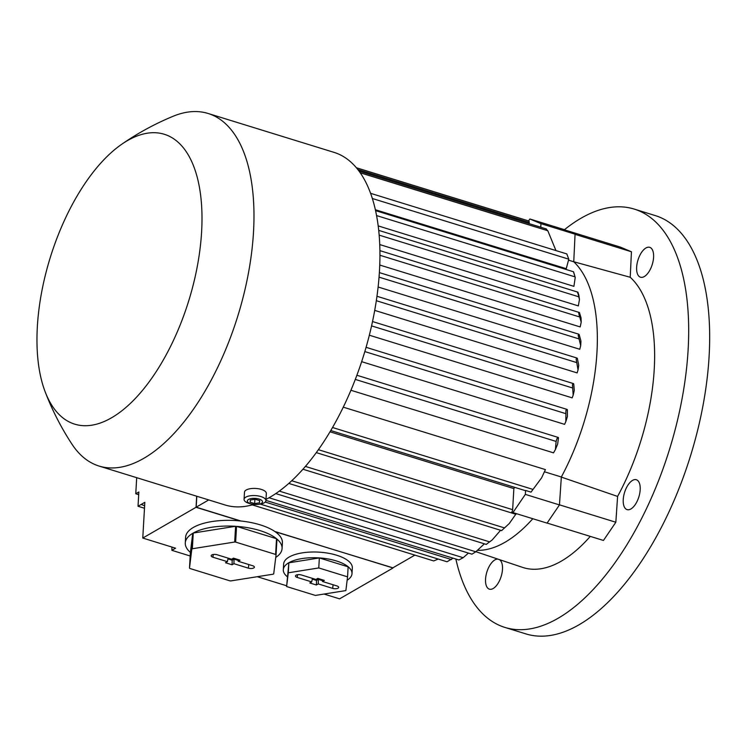 <?xml version="1.0" encoding="UTF-8"?>
<svg xmlns="http://www.w3.org/2000/svg" width="747" height="747" viewBox="0 0 747 747"><rect width="100%" height="100%" fill="white"/><g stroke="black" fill="none" stroke-linecap="round" stroke-linejoin="round"><path stroke-width="1.12" d="M544.535 471.805L561.342 476.997A154.816 74.046 -72.8 0 0 596.956 352.397A154.816 74.046 -72.8 0 0 573.752 261.777L568.897 260.273M561.342 477.1L617.592 496.428A156.384 74.793 -72.8 0 0 654.232 369.335A156.384 74.793 -72.8 0 0 630.225 277.277L573.752 261.749M566.908 254.232L568.794 259.181L566.235 268.687L375.339 209.73M375.545 210.617L573.472 271.749L575.218 277.464L573.911 286.353L378.178 225.902M379.149 235.137L578.757 296.792L579.457 299.51L578.337 305.906L379.737 244.568M379.943 255.278L579.765 316.999L581.194 322.181L580.186 326.934L379.756 265.026M579.196 334.6L580.951 341.155L580.699 345.6L578.169 335.338L579.196 334.6L578.794 334.208L379.373 272.608M378.122 287.007L579.765 349.279L580.699 345.6M580.26 316.392C579.933 317.951 579.429 316.849 578.757 313.077M578.776 313.385L579.439 312.526L581.045 317.877L581.194 322.181M379.906 250.628L579.439 312.526M578.897 296.363L577.608 292.553M577.72 293.16L577.917 292.17L578.869 295.336L579.457 299.51M378.701 230.365L577.917 292.17M573.649 272.076L575.218 277.464M555.945 250.572L547.803 230.739L546.188 229.18M45.109 391.661A151.688 72.543 -72.8 0 0 133.881 399.962A151.688 72.543 -72.8 0 0 201.606 231.794A151.688 72.543 -72.8 0 0 121.462 144.442A151.688 72.543 -72.8 0 0 37.35 326.672A151.688 72.543 -72.8 0 0 45.109 391.661C52.131 410.056 61.067 427.536 71.917 444.11A184.528 88.258 -72.8 0 0 99.136 466.081L225.108 504.991A184.528 88.258 -72.8 0 0 253.859 504.402M265.997 499.407A184.528 88.258 -72.8 0 0 379.467 270.965A184.528 88.258 -72.8 0 0 334.021 152.369L208.049 113.46A184.528 88.258 -72.8 0 0 173.173 116.252C154.872 123.815 137.635 133.218 121.462 144.442M99.136 466.081A184.528 88.258 -72.8 0 0 253.504 232.065A184.528 88.258 -72.8 0 0 208.049 113.46M257.257 504.44L258.378 504.346A10.944 4.407 -176.7 0 0 264.186 502.824A10.944 4.407 -176.7 0 0 265.923 500.621L266.334 493.478A10.944 4.407 -176.7 0 0 258.621 488.781A10.944 4.407 -176.7 0 0 246.221 490.004A10.944 4.407 -176.7 0 0 244.484 492.217L244.064 499.36A10.944 4.407 -176.7 0 0 251.141 503.936L252.234 504.15A7.591 3.053 -176.7 0 0 257.257 504.44A7.591 3.053 -176.7 0 0 261.282 503.385A7.591 3.053 -176.7 0 0 259.022 499.043A7.591 3.053 -176.7 0 0 248.546 499.454A7.591 3.053 -176.7 0 0 252.234 504.15M265.923 500.621A10.944 4.407 -176.7 0 0 258.21 495.924A10.944 4.407 -176.7 0 0 245.81 497.147A10.944 4.407 -176.7 0 0 244.064 499.36M255.185 499.248L259.723 500.649L259.461 502.824L254.643 503.59L250.105 502.18L250.366 500.014L255.185 499.248M254.643 503.59L254.895 499.295M259.461 502.824L259.582 500.611M240.964 521.014L196.181 507.185L196.806 496.251M196.181 507.185L208.73 499.93M414.865 555.124L392.745 567.897L274.793 531.462M196.676 496.204L196.041 507.288L240.254 520.939A48.48 19.525 -176.7 0 1 260.255 524.87A48.48 19.525 -176.7 0 1 275.167 531.724L392.885 567.813M144.488 508.249L138.027 506.261L144.825 502.329L142.77 538.055L196.041 507.288M138.699 494.663L135.767 493.758L136.692 477.678M135.767 493.758L138.858 491.974L138.027 506.261M190.186 555.992L171.866 550.334A39.096 30.515 60 0 0 171.913 547.056M144.629 505.766A39.096 30.515 60 0 0 141.118 504.477M286.643 585.779L257.267 576.712M324.049 594.042L339.596 598.851L392.875 568.075M142.77 538.055L175.573 548.186L171.866 550.334M185.284 542.957A48.48 19.525 3.3 0 1 192.735 533.33L191.83 549.054L189.486 568.131L190.392 552.407A48.48 19.525 3.3 0 1 185.284 542.957L185.611 537.233A48.48 19.525 3.3 0 1 240.254 520.939M189.486 568.131A48.48 19.525 -176.7 0 0 189.925 568.495L229.899 580.839A48.48 19.525 -176.7 0 0 230.86 580.905L273.187 574.182A48.48 19.525 -176.7 0 0 273.71 573.873L276.063 554.797A48.48 19.525 -176.7 0 0 275.615 554.433L235.641 542.089A48.48 19.525 -176.7 0 0 234.679 542.023L192.352 548.746A48.48 19.525 -176.7 0 0 191.83 549.054M192.352 548.746L193.268 533.031A48.48 19.525 3.3 0 1 235.585 526.299L234.679 542.023M235.641 542.089L236.547 526.364A48.48 19.525 3.3 0 1 259.928 530.585A48.48 19.525 3.3 0 1 276.521 538.708L236.547 526.364M192.735 533.33L190.392 552.407M276.521 538.708L275.615 554.433M252.598 565.712A3.912 1.578 3.3 0 1 254.391 567.085A3.912 1.578 3.3 0 1 252.393 568.402A3.912 1.578 3.3 0 1 248.368 568.159L233.932 563.696L232.074 564.779L225.51 562.752L227.377 561.669L212.942 557.215A3.912 1.578 3.3 0 1 211.158 555.693A3.912 1.578 3.3 0 1 217.172 554.769L231.607 559.223L233.466 558.149L240.03 560.175L238.172 561.258L252.598 565.712M238.172 561.258L237.994 559.55M227.966 558.905L232.177 560.203L234.035 559.129L238.078 560.381M227.377 561.669L228.134 558.149M232.074 564.779L232.177 560.203M233.932 563.696L234.035 559.129M276.063 554.797L276.969 539.082A48.48 19.525 3.3 0 1 282.077 548.531A48.48 19.525 3.3 0 1 275.727 557.458M235.585 526.299L193.268 533.031M275.167 531.724A48.48 19.525 3.3 0 1 282.403 542.817L282.077 548.531M287.175 576.609A34.399 13.857 3.3 0 1 283.309 569.7L283.645 563.985A34.399 13.857 3.3 0 1 301.9 552.929A34.399 13.857 3.3 0 1 336.617 555.208A34.399 13.857 3.3 0 1 352.332 567.944L352.005 573.659A34.399 13.857 3.3 0 1 347.15 580.223M283.309 569.7A34.399 13.857 3.3 0 1 301.975 558.579A34.399 13.857 3.3 0 1 336.281 560.922A34.399 13.857 3.3 0 1 352.005 573.659M347.56 576.843L348.139 566.833L319.352 557.944L288.874 562.79L286.605 586.535L315.393 595.424L345.87 590.578L347.56 576.843L318.773 567.944L288.295 572.79L286.605 586.535M336.916 585.937A3.912 1.578 3.3 0 1 338.699 587.31A3.912 1.578 3.3 0 1 336.701 588.627A3.912 1.578 3.3 0 1 332.676 588.384L318.25 583.921L316.383 584.994L309.818 582.968L311.686 581.894L297.25 577.44A3.912 1.578 3.3 0 1 295.476 575.918A3.912 1.578 3.3 0 1 301.48 574.994L315.916 579.448L317.783 578.374L324.338 580.4L322.48 581.474L336.916 585.937M322.48 581.474L322.302 579.775M312.283 579.13L316.485 580.428L318.343 579.355L322.387 580.606M311.686 581.894L312.442 578.374M316.383 584.994L316.485 580.428M318.25 583.921L318.343 579.355M319.352 557.944L318.773 567.944M288.295 572.79L288.874 562.79M374.723 310.388L577.132 372.902L578.057 369.886L576.133 359.111L576.983 358.046L577.375 358.439L578.71 365.264M572.445 384.621L573.407 383.584L573.733 383.958L574.275 390.336L573.182 395.163L572.445 384.621M565.918 410.374L567.384 409.776L567.412 416.546L565.824 421.607L565.918 410.374M557.038 438.414L558.495 437.807L557.635 444.157L555.413 449.517L556.113 441.43L557.038 438.414M330.79 430.552L525.057 490.546A2.344 1.12 -72.8 0 0 525.608 490.462L531.024 492.133L541.622 477.828L545.422 469.602L343.303 407.171M531.024 492.133L541.622 477.828M525.608 490.462L525.337 494.383L512.946 512.591L511.742 512.134A2.344 1.12 -72.8 0 0 512.647 509.687L513.861 488.594A154.816 74.046 -72.8 0 0 514.702 487.352M330.043 431.813L513.861 488.594M516.737 513.759L515.794 514.244L515.99 513.525M509.305 523.507L501.835 530.389L509.305 523.507L515.794 514.235M492.189 539.96L486.484 544.208L492.189 539.96L500.602 530.286M275.774 493.59L471.936 554.171L475.82 551.79L484.373 543.825M265.941 500.378L458.919 559.979L463.168 557.71L468.425 553.088M260.311 504.104L447.033 561.772L453.046 558.168M252.206 504.879L433.699 560.941L438.218 559.055M477.809 550.343A154.816 74.046 -72.8 0 0 532.798 518.726M529.147 223.642L529.212 222.457A2.344 1.12 -72.8 0 0 528.633 220.953A2.344 1.12 -72.8 0 0 528.531 220.925L529.875 218.992L540.949 223.652L540.781 227.237M561.342 476.997L559.456 504.916L547.065 523.124L512.946 512.591M559.456 504.916L525.337 494.383M573.182 395.163L572.193 397.862L369.354 335.216M555.413 449.517L553.536 452.841L350.95 390.279M565.824 421.607L564.592 424.352L361.669 361.679M475.923 551.725L522.928 567.505A156.384 74.793 -72.8 0 0 590.27 536.383M547.121 523.059L603.455 540.454L615.845 522.246L559.466 504.832M637.116 501.33A15.64 7.479 107.2 0 1 627.097 509.622A15.64 7.479 107.2 0 1 626.303 488.034A15.64 7.479 107.2 0 1 636.323 479.742A15.64 7.479 107.2 0 1 637.116 501.33M651.683 248.714A15.64 7.479 107.2 0 1 651.459 266.754A15.64 7.479 107.2 0 1 640.496 277.212A15.64 7.479 107.2 0 1 638.545 275.839A15.64 7.479 107.2 0 1 638.76 257.79A15.64 7.479 107.2 0 1 649.722 247.332A15.64 7.479 107.2 0 1 651.683 248.714M499.771 559.867A15.64 7.479 107.2 0 1 500.583 560.652A15.64 7.479 107.2 0 1 500.369 578.701A15.64 7.479 107.2 0 1 489.397 589.159A15.64 7.479 107.2 0 1 487.446 587.777A15.64 7.479 107.2 0 1 487.268 570.811A15.64 7.479 107.2 0 1 497.53 559.111M455.857 559.036A218.936 104.711 -72.8 0 0 504.953 627.433A218.936 104.711 -72.8 0 0 558.028 618.311A218.936 104.711 -72.8 0 0 682.03 398.917A218.936 104.711 -72.8 0 0 634.166 209.067A218.936 104.711 -72.8 0 0 581.101 218.18A218.936 104.711 -72.8 0 0 564.424 229.712M617.592 496.428L615.845 522.246M565.46 230.151L620.374 247.108L631.439 251.767L630.225 277.277M504.953 627.433L525.953 633.914A218.936 104.711 -72.8 0 0 579.018 624.791A218.936 104.711 -72.8 0 0 703.02 405.397A218.936 104.711 -72.8 0 0 655.166 215.547L634.166 209.067M529.875 218.992L563.994 229.534L575.069 234.185L573.752 261.777M575.069 234.185L540.949 223.652M575.059 234.353L631.439 251.767M578.953 338.886L379.046 277.146M575.05 276.876L376.553 215.566M568.794 259.181L372.323 198.497M547.803 230.739L360.203 172.79M212.942 557.215L213.25 554.507M248.368 568.159L248.788 564.536M297.25 577.44L297.567 574.732M332.676 588.384L333.097 584.752M576.553 362.547L376.329 300.705M572.389 387.908L371.576 325.888M565.488 413.549L364.844 351.585M556.113 441.43L355.329 379.42M532.891 489.388L332.564 427.517M512.647 509.687L318.427 449.703M504.57 527.933L305.439 466.427M489.687 541.883L291.76 480.751M475.82 551.79L279.313 491.106M463.168 557.71L269.041 497.754M451.477 559.568L265.222 502.04M529.212 222.457L357.785 169.513M566.87 253.943L370.559 193.314M546.412 228.974L358.98 171.091M576.983 358.046L376.974 296.27M573.407 383.584L372.529 321.546M567.085 409.412L366.086 347.327M558.28 437.462L356.898 375.265M515.794 514.244L316.326 452.635M501.76 530.641L302.974 469.247M486.306 544.423L288.818 483.43M578.057 369.886L578.72 365.264M528.633 220.953L356.338 167.739"/></g></svg>
